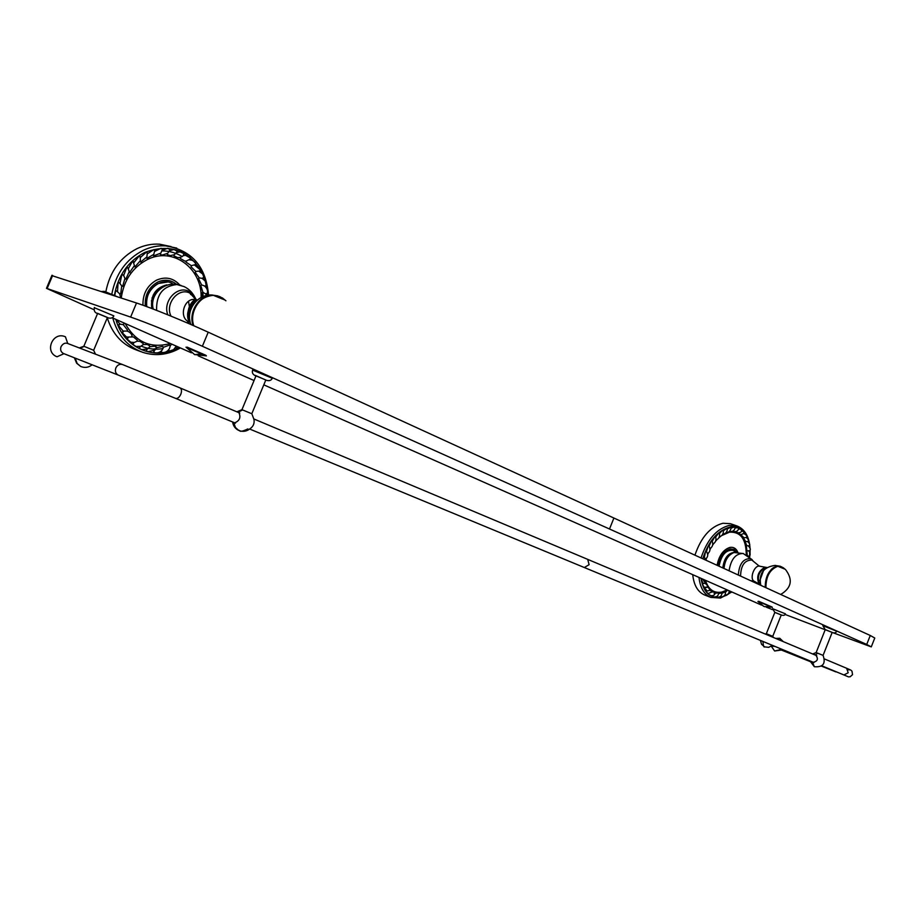 <?xml version="1.0" encoding="UTF-8"?>
<svg xmlns="http://www.w3.org/2000/svg" width="921" height="921" viewBox="0 0 921 921"><rect width="100%" height="100%" fill="white"/><g stroke="black" fill="none" stroke-linecap="round" stroke-linejoin="round"><path stroke-width="1.38" d="M702.654 579.056L705.382 583.12M65.379 336.787L65.426 336.81C52.785 330.927 43.909 352.006 57.033 356.772L63.963 353.687M56.872 356.703L57.033 356.772C43.909 352.006 52.785 330.927 65.426 336.81L67.751 343.498M118.21 375.066L175.646 398.402C177.569 398.77 179.284 397.412 180.792 394.303C181.932 391.057 181.679 388.927 180.009 387.902L122.631 364.589C119.695 363.772 117.439 364.889 115.85 367.916C114.803 371.175 115.586 373.546 118.21 375.066L63.422 353.48C60.844 351.995 60.049 349.704 61.051 346.618C62.939 343.591 65.149 342.543 67.67 343.475L122.516 364.543M771.303 646.254L774.63 650.997L780.432 649.662L779.511 648.303M775.643 638.414L779.696 638.276L782.562 641.327M722.801 567.923C724.067 558.264 727.97 553.072 734.486 552.347L734.923 552.439M729.075 570.801C730.917 559.277 735.614 553.498 743.155 553.486L743.466 553.602M724.01 568.476C724.839 560.313 728.12 555.029 733.841 552.6L735.384 552.404M719.048 566.208C721.362 554.695 726.185 549.423 733.496 550.39L735.775 552.381M754.702 581.496L754.437 581.381C748.865 579.286 754.529 564.089 760.055 566.288L766.951 567.52M765.95 567.428L765.455 567.44C758.513 571.239 756.521 576.788 759.457 584.075L760.654 584.95L759.008 584.006C756.118 576.673 758.144 571.066 765.063 567.198M759.687 584.259C756.809 576.926 758.823 571.319 765.742 567.451L767.009 567.532M777.163 565.989L775.286 565.459M759.871 580.483L763.59 570.398M866.719 644.458L870.264 635.49L208.227 332.182L202.367 346.261L866.719 644.458L871.278 646.876L833.217 632.808M52.485 275.805L136.527 302.997C150.71 307.579 185.858 321.89 208.227 332.193M870.264 635.49L874.777 638.023L871.335 646.726M772.408 609.621L766.468 607.261M825.204 629.757L785.083 614.445M94.046 309.732L46.464 288.331L130.621 317.077C144.747 321.832 179.906 336.142 202.367 346.261M761.575 605.132L263.797 384.84M254.046 380.534L198.165 355.794M191.407 352.812L112.143 317.733M266.399 380.281C269.312 381.156 271.269 380.477 272.282 378.255L252.619 370.104M108.471 317.952C111.222 318.562 113.018 317.86 113.847 315.868L94.276 307.683M205.913 355.322L187.124 347.125M771.844 606.962L758.674 601.286M774.826 612.407L781.25 614.986C783.552 615.758 784.957 615.366 785.44 613.835L772.581 608.666M822.821 625.612L825.228 629.676L832.17 632.451C834.507 633.326 836.003 632.911 836.694 631.207L822.81 625.658M251.836 413.679L265.824 379.959L255.98 375.883M241.889 409.661L251.824 413.736L253.931 419.32C254.68 423.269 253.379 426.411 250.017 428.76C246.506 431.512 242.718 432.053 238.666 430.406L235.419 427.482L233.934 423.13C239.736 421.047 241.279 417.317 238.585 411.929L237.031 411.883M247.91 428.91C237.837 433.641 240.369 429.704 238.666 430.406C235.212 428.679 233.197 425.87 232.61 421.968M232.725 422.025L233.922 423.119M93.666 350.245L107.435 317.469L97.638 313.382M83.776 346.227L93.666 350.302L95.508 354.182M79.275 347.954L83.869 346.215L97.684 313.278M76.662 358.695L75.395 358.706L77.134 363.461L80.68 366.454C84.813 368.124 88.612 367.56 92.112 364.785M65.978 354.481L67.797 355.195M772.754 636.319L781.273 614.94L774.849 612.338L766.33 633.729L765.144 633.993M766.836 634.707L767.688 634.247L766.33 633.729M762.945 641.453C763.279 645.748 763.831 647.555 764.58 646.876L768.724 647.348L772.362 645.345M771.476 646.128L774.998 646.438M767.688 634.247L772.754 636.33L773.502 637.516M186.238 347.516L206.419 355.897L194.446 354.539M757.971 601.505L772.339 607.273L764.28 606.582L771.13 606.628M832.193 632.393L825.262 629.596L816.144 652.563L823.075 655.372L832.193 632.393M814.348 666.723L812.575 662.395C817.698 661.508 818.7 658.976 815.58 654.808L814.141 654.601M811.32 661.474L812.552 662.383M193.065 325.435C188.068 311.724 199.903 293.949 212.97 295.192L212.452 295.088M218.081 295.998L213.304 295.33C191.407 297.656 190.474 320.807 193.433 325.597M213.465 295.353L214.156 295.606M214.156 295.653L222.594 299.083L219.808 296.597L214.167 295.365M222.663 298.991L224.275 299.762M224.091 299.682L220.798 297.138M189.864 320.623L188.391 313.543L189.519 308.431L196.357 300.925M190.14 321.97L187.711 313.255L188.817 308.27C190.601 304.103 193.422 301.363 197.301 300.085M196.507 300.776L190.532 305.991L188.31 316.064L189.91 320.876M188.955 321.843C178.421 317.71 184.027 297.61 195.194 299.509L196.703 299.797M180.965 285.383L176.924 284.543C162.89 286.028 156.133 294.639 156.616 310.377M152.61 308.823C151.481 294.962 157.134 286.892 169.556 284.601M189.162 291.738L190.774 294.57M151.769 308.5C150.353 295.699 155.361 287.824 166.828 284.854C156.144 287.893 151.32 295.86 152.379 308.731M146.853 306.647C143.722 291.531 159.966 276.737 172.181 283.334M152.126 305.001L152.069 298.047M152.195 297.633L156.156 291.98M188.529 301.317L189.415 306.958M765.224 587.368C765.247 576.201 769.242 569.074 777.209 565.989L777.554 566.15C777.359 567.14 767.63 564.4 765.581 587.529M784.162 568.844L777.554 566.15L780.789 566.461L784.105 568.775M784.22 568.787L784.968 569.143M784.784 569.051L781.814 566.933M167.875 281.953L158.078 283.553C149.559 288.584 145.794 296.274 146.784 306.624M159.667 289.309L158.7 289.735M157.295 290.552L153.162 295.169M151.47 300.637L152.264 306.831M152.978 349.059L156.075 348.771M111.798 294.271C115.678 273.894 126.119 259.262 143.123 250.397C150.526 246.909 158.09 245.4 165.826 245.895L159.621 244.192C151.907 243.697 144.355 245.182 136.964 248.658C120.144 257.385 109.772 271.787 105.823 291.888M107.273 317.837C112.42 334.012 122.194 344.753 136.573 350.072L140.948 351.672M159.621 244.192L171.064 246.575M204.324 285.89L201.572 284.865L200.813 285.545L202.885 292.268L205.406 293.799M186.215 261.069L185.996 262.082L191.441 265.766L191.027 266.768L195.782 271.43L195.24 272.34L199.189 277.854L202.16 278.372L203.852 277.233L202.666 273.998L199.362 271.557M194.561 265.167L196.138 265.49M189.369 259.849L192.017 260.159M183.383 255.589L185.639 255.37L190.267 257.995L190.152 259.146L186.261 261.023L185.996 262.082M176.74 252.527L180.044 251.882L183.924 253.62L183.164 255.808L180.7 257.316L177.776 257.65L173.988 255.911L173.839 255.013M169.614 250.754L173.954 249.51L176.924 250.512L177.097 251.652M162.211 250.362L167.53 248.302L169.452 248.762L169.821 249.856M154.716 251.364L160.945 248.325M154.624 250.098L153.945 249.556L154.659 250.443M147.383 253.77L153.945 249.556M147.153 252.642L146.347 252.124L147.199 252.861M140.395 257.523L146.347 252.124M140.061 256.51L139.129 256.05L140.096 256.614M133.982 262.508L139.129 256.05M133.936 262.796L132.509 261.242L133.557 261.622M128.341 268.587L132.509 261.242M125.083 279.005L125.866 279.109L129.239 271.58L127.8 267.781M127.777 267.735L126.672 267.574L127.777 267.735M123.621 275.598L126.672 267.574M123.644 275.759L122.988 274.872L123.644 275.759M122.93 274.803L121.814 274.838L122.93 274.803M119.995 283.311L121.814 274.838M119.822 294.087L120.697 293.868L121.733 285.913L119.246 282.666M119.166 282.609L118.049 282.851L119.166 282.609M117.531 291.497L118.049 282.851M120.778 297.828L119.661 293.811L116.645 290.955M116.576 290.921L115.505 291.37L116.576 290.921M114.757 295.56L115.505 291.37M127.938 331.353L126.948 331.065L127.582 330.19L123.287 324.641L120.156 324.192L116.046 319.46M120.156 324.192L118.395 325.458L119.016 324.399M127.017 331.076L123.172 331.053L118.395 325.458M123.172 331.053L123.84 331.215L122.24 332.757L122.7 331.618M137.091 341.196L137.333 340.183L133.43 336.925L126.568 337.051L122.24 332.757M128.422 337.374L127.144 339.135L127.443 337.949M134.017 342.451L130.851 342.232L127.144 339.135M133.913 342.531L132.969 344.419L133.085 343.222M140.291 346.377L135.917 346.469L132.969 344.419M140.119 346.549L139.543 348.483L139.474 347.298M149.582 345.789L147.302 344.5L149.582 345.789L149.697 346.826L147.602 348.932L141.615 349.658L139.543 348.483M146.888 349.335L146.669 351.212L146.427 350.072M156.225 346.78L154.912 346.181L156.512 347.781L154.843 350.164L147.763 351.707L146.669 351.212M154.037 350.809L154.152 352.57L153.738 351.511M163.374 346.964L162.188 350.038C159.966 352.582 157.295 353.434 154.21 352.582L154.152 352.57M161.382 350.924L161.67 352.478M168.727 349.692L169.395 351.074L168.67 350.245M175.853 347.136L176.74 348.288L175.876 347.608M205.556 293.845L207.271 293.246M202.044 292.809L202.885 292.268L202.044 292.809L201.883 297.103M171.743 344.109L170.27 345.732L169.671 345.03L163.478 347.298M163.466 347.205L162.695 346.423L156.593 347.643M154.912 346.181L149.801 346.722M147.302 344.5L143.262 344.558M143.169 344.615L143.227 343.579L140.073 341.392L137.16 341.173M120.467 294.018L119.868 294.167M121.894 286.339L122.735 286.281L121.94 286.477M125.866 279.109L125.118 279.213M129.285 272.294L129.988 272.547L129.285 272.547M134.374 266.399L134.984 266.802L134.316 266.699M140.188 261.472L140.706 262.001L140.084 261.794M146.577 257.661L146.98 258.317L146.416 257.972M153.346 255.048L153.646 255.808L153.139 255.336M153.68 255.819L160.807 253.148L162.372 249.43M160.312 253.701L160.496 254.564L160.07 253.943M160.496 254.564L162.349 255.025L167.749 253.287L169.925 249.844M167.277 253.655L167.346 254.61L167.035 253.828M167.346 254.61L170.235 255.612L174.426 254.703L177.212 251.652M180.458 257.396L180.263 258.421L180.286 257.443M180.263 258.421L184.776 261.057L186.261 261.023M198.533 278.66L199.189 277.854L198.533 278.66L201.572 284.854L200.813 285.545M201.135 297.483C202.021 268.138 172.641 246.448 147.245 259.618C132.543 267.435 123.875 280.214 121.227 297.978M125.21 323.513C135.663 342.175 150.699 348.84 170.35 343.487M202.873 292.268L203.115 296.562M169.671 345.03L170.258 345.882L169.441 348.587C167.634 351.534 165.078 352.847 161.797 352.513L161.221 351.557M143.1 344.696L140.671 346.354L135.917 346.469M137.033 341.242L134.27 342.474L130.851 342.232M131.611 336.672L131.991 335.624M123.299 324.641L123.944 323.801M123.851 275.92L124.957 278.43L122.677 286.258M129.481 272.628L134.443 265.582L132.958 261.15M135.03 266.779L140.406 260.62L140.165 256.625M140.775 262.001L146.923 256.832L147.279 252.861M147.049 258.317L153.795 254.334L154.751 250.443M174.057 254.898L173.988 255.911M191.05 265.743L195.39 264.603M191.441 265.778L191.027 266.768M195.24 272.34L195.782 271.43L199.799 271.004M206.108 285.003L205.256 281.089L202.136 278.361L203.207 278.177M735.833 552.37L732.943 550.113L730.031 549.952C723.987 552.059 720.326 557.481 719.025 566.196M714.097 593.435L714.949 593.228M701.042 557.953C707.144 539.66 716.538 528.815 729.225 525.419L736.627 525.822L730.353 523.669L722.939 523.266C710.413 526.559 701.077 537.196 694.941 555.156M692.73 574.658C693.858 585.261 697.83 592.042 704.657 595.012L704.83 595.081M730.353 523.669L731.078 523.922M748.957 556.434L749.498 556.203C750.557 554.638 750.316 552.911 748.773 551.023L748.727 551.034M744.122 533.904L744.836 534.03M741.566 531.106L742.798 531.187M738.492 529.149L740.346 529.034M735.027 528.113L737.445 527.606L738.561 528.631C738.112 530.876 736.547 531.866 733.864 531.601L733.001 531.06M731.274 528.044L734.336 527.008L735.407 527.883M727.337 528.93L730.929 527.215M723.353 530.761L727.049 528.297M719.416 533.501L722.766 530.105M715.663 537.047L718.771 532.937M712.175 541.318L714.938 536.598M709.089 546.188L711.403 540.972M706.476 551.495L708.249 545.957M706.142 551.195L705.567 551.391L706.142 551.195M704.415 557.09L705.567 551.391M705.221 558.817L704.151 556.917M704.024 556.814L703.437 557.136L704.024 556.814M702.85 558.794L703.437 557.136M705.417 583.338L703.218 583.477L701.399 579.839L702.389 578.941M701.825 579.113L701.399 579.839M703.506 583.569L702.919 583.868M706.833 587.034L704.323 587.437L702.573 584.639M707.121 587.045L707.719 587.172C710.862 589.831 710.287 591.052 705.958 590.833L704.369 588.818M712.14 591.881L708.076 593.585L706.741 592.238M714.915 592.767L713.879 591.95L715.145 593.262C714.684 595.185 713.176 595.968 710.609 595.599L709.619 594.828M718.253 593.354L718.438 593.803C718.207 596.106 716.561 597.13 713.487 596.854L712.912 596.509M716.388 596.681L716.538 597.257L716.55 596.612M721.615 592.974L721.926 593.469C721.65 596.14 719.877 597.418 716.63 597.292L716.538 597.257M729.133 590.775C729.248 593.538 727.694 595.254 724.47 595.922L724.159 595.818M731.654 591.892L728.384 593.642M727.671 590.131L725.46 592.122M725.253 591.881L721.903 593.331M721.442 592.905L718.438 593.723M717.54 592.917L715.145 593.274M713.879 591.95L712.129 591.984M712.14 591.708L709.435 589.901M704.323 587.437C708.456 587.805 708.802 586.493 705.382 583.488L705.279 583.454M729.697 531.348L729.962 531.452C732.874 531.774 734.567 530.519 735.039 527.71M736.19 531.544L737.479 532.729C740.208 532.879 741.624 532.119 741.727 530.473L740.254 528.999M739.172 533.271L740.691 534.802L744.456 533.121M741.693 535.55L744.087 537.852M744.168 537.899L743.777 538.532L744.03 537.887M743.777 538.532L745.619 541.49L747.242 541.571C749.245 541.191 748.934 539.821 746.298 537.45M745.354 542.147L746.816 545.739L749.118 545.785M746.401 546.303L747.253 555.34L748.508 556.203M746.873 550.862L749.729 550.735C750.834 549.641 750.396 548.076 748.393 546.049M746.252 554.799C746.194 539.084 740.588 531.555 729.409 532.2L721.753 535.538M720.694 536.31L718.748 537.933M716.929 539.706L715.629 541.157M713.625 543.689L712.635 545.105M710.747 548.179L709.953 549.653M708.353 553.049L707.696 554.661M706.488 558.161L705.97 559.968M705.451 580.299C708.376 589.498 713.821 593.423 721.788 592.076L727.21 589.924M817.71 653.162L815.569 654.796M777.9 566.242L777.888 566.231C769.898 569.351 765.915 576.5 765.927 587.69M253.897 418.974L587.713 559.369L589.106 564.677L584.317 567.532M843.889 674.943L848.183 672.779L846.618 668.266L824.64 659.022M847.251 676.348L835.324 671.409M738.32 575.038C739.218 563.825 743.351 558.356 750.73 558.633L753.079 560.947M758.754 565.713L751.847 560.06C744.64 560.072 740.875 565.402 740.576 576.074M609.495 528.999L613.916 518.039M52.635 275.448L47.121 288.538M130.621 317.077L136.527 302.997M252.711 369.862C251.698 372.648 252.768 374.697 255.934 375.987C254.127 375.123 254.058 374.985 255.75 375.561L266.169 380.2M238.562 411.929L242.707 409.914M94.368 307.464C93.758 310.872 94.84 312.875 97.603 313.474L108.125 317.826M80.023 348.242L84.318 346.388M202.39 353.687L194.699 354.654L186.019 347.159M763.693 606.329L757.925 601.436M104.752 291.52L116.875 296.55M193.79 325.746C188.77 312.046 200.433 294.283 213.626 295.365M196.541 300.338L189.933 293.154C178.593 286.938 164.594 303.861 171.041 316.145M187.343 322.972L189.335 322.005M187.677 323.11L189.956 321.682M196.587 300.327L193.606 294.985L188.989 291.404C177.316 285.015 162.407 301.386 167.829 314.832M145.276 306.071C144.62 295.261 148.718 287.294 157.583 282.137C164.571 279.017 170.938 279.777 176.682 284.405M163.109 348.587C155.545 349.876 148.258 349.071 141.235 346.158M162.05 250.88C169.36 250.926 176.107 252.826 182.289 256.602M177.834 349.209C166.252 355.092 154.509 356.128 142.628 352.294C127.559 346.676 117.612 335.256 112.776 318.01M178.824 347.574L178.237 347.885C154.406 361.193 123.345 347.873 115.873 319.391M114.411 295.411C118.026 275.471 128.134 261.15 144.724 252.458C170.535 242.983 189.979 250.374 203.069 274.631M203.61 275.886L205.682 281.907M206.212 283.99L207.26 289.724M207.536 292.383L207.686 295.284M208.549 295.157C206.028 266.595 191.787 250.167 165.826 245.895L176.717 248.083M142.951 305.219C142.697 293.834 147.233 285.475 156.547 280.145C165.573 276.312 173.321 277.935 179.791 285.026M195.689 263.429L195.482 264.603M200.248 269.899L199.869 271.016M206.212 285.084L205.406 285.913M718.345 565.885C719.9 556.733 723.837 551.069 730.157 548.916L734.049 549.411L736.904 552.358M707.121 590.96L704.841 588.266M715.951 535.274L720.521 531.728M720.383 598.063L710.839 597.418C704.128 594.494 700.179 587.84 698.981 577.432M721.258 597.119L721.155 597.142C710.149 598.765 703.425 592.502 700.996 578.319M702.792 558.759C708.64 540.949 717.735 530.381 730.065 527.042C735.534 526.156 740.104 527.721 743.777 531.751M744.249 532.303L745.895 534.664M746.724 536.195L747.656 538.313M748.416 540.569L748.911 542.527M749.429 545.428L749.625 547.224M749.786 550.666L749.533 556.031M749.521 556.157L749.441 556.917M728.764 593.815L727.751 594.448M724.954 595.887L723.089 596.601M717.091 565.31C718.979 555.593 723.273 549.63 729.962 547.408C733.634 546.867 736.27 548.525 737.894 552.393M726.819 528.17L727.302 528.677C727.337 531.854 725.829 533.708 722.778 534.226M730.825 527.169L731.251 527.721C730.307 531.187 728.649 532.741 726.278 532.384M814.014 662.579L249.672 429.036M235.488 423.165L175.646 398.402M852.512 674.679L850.118 676.797C847.378 676.544 851.096 677.994 843.97 674.978L821.854 665.825M816.823 655.729L587.782 559.404M239.782 413.045L180.09 387.937M850.048 669.843L848.183 669.82M846.618 668.266C853.525 671.271 849.795 669.579 851.983 671.133L852.535 674.644M780.421 649.639L809.996 661.52M821.451 666.113L835.888 671.904M779.834 638.345L783.287 641.626M774.63 650.997L781.411 650.042M743.155 553.486L752.158 559.692M734.06 552.542L743.408 553.579M733.841 552.6L734.682 552.404M754.633 581.462L750.454 580.598M754.598 581.45L759.008 584.006M760.17 566.323L759.157 565.908M775.286 565.379C763.451 566.968 758.616 573.622 760.792 585.33M46.464 288.331L51.979 275.252M241.97 409.638L256.026 375.78M241.981 409.649L236.87 411.825M74.624 358.384L76.627 363.196L80.68 366.454M760.424 640.406L761.529 644.263L764.58 646.876M774.814 612.407L772.604 608.631M816.144 652.563L812.69 653.991M809.87 660.875L814.337 666.712C823.063 667.414 825.976 663.638 823.075 655.372M101.644 291.543L104.257 291.358L116.921 296.562M212.613 295.054C197.658 293.396 185.04 310.481 190.923 324.503M225.921 300.787L222.295 297.84M217.644 295.86L212.82 295.134M190.532 305.991L189.519 308.431M188.31 316.064L188.391 313.543M195.194 299.509C192.316 301.225 190.186 304.149 188.817 308.27M187.711 313.255C187.32 317.411 188.022 320.381 189.807 322.189M195.54 299.198C193.445 293.511 189.645 289.309 184.131 286.604L176.924 284.543M153.254 309.065C149.133 294.363 164.94 280.525 179.342 284.911M189.484 320.945L188.575 321.659M188.494 321.717L186.905 322.776M780.789 566.461L779.972 566.185M780.099 566.219L775.252 565.459M780.709 594.459C791.576 587.909 793.154 579.574 785.463 569.466M785.325 569.443L783.172 567.658M178.029 349.243C166.379 355.138 154.59 356.151 142.628 352.294M178.294 349.094L180.378 347.931M204.393 285.901C207.029 288.1 208.031 290.576 207.363 293.327M206.569 294.018L207.225 293.672M206.822 295.445L205.475 293.776M176.797 348.276L179.158 347.39M169.464 351.074L173.585 349.669L176.325 346.135M143.227 343.579L140.073 341.392M137.333 340.183L133.43 336.925M132.06 335.681C131.427 333.724 129.919 332.239 127.547 331.226M126.568 337.051L128.606 337.374M123.541 324.583L124.024 322.995M117.669 291.589L116.391 290.852M120.179 283.507L118.844 282.459M128.56 269.059L127.259 267.389M140.153 256.579L139.439 256.003M147.256 252.757L146.52 252.112M154.74 250.282L153.991 249.556M162.384 249.2L161.716 248.428M169.982 249.533L167.53 248.302M177.316 251.26L173.954 249.51M183.924 253.62L180.044 251.882M184.776 261.057L186.422 261.034M190.267 257.995C190.256 257.212 188.713 256.337 185.639 255.37M195.782 263.498C194.389 261.437 192.662 260.217 190.601 259.849M200.352 269.968L194.78 265.19M120.593 293.983L119.926 294.19M156.605 347.47L156.282 346.803M710.839 597.418L704.657 595.012M720.533 598.028L731.896 591.996M749.694 557.136L749.855 555.685M750.051 552.945L750.097 550.01M750.028 548.041C749.13 536.275 744.663 528.873 736.627 525.822M725.495 592.295C725.564 595.242 723.883 596.843 720.464 597.073M705.578 583.166L705.152 580.161M705.993 560.233L703.955 556.779M705.854 558.782C708.168 556.802 708.307 554.292 706.246 551.253L706.039 551.126M707.65 553.636C710.172 551.817 710.609 549.273 708.951 545.98L708.663 545.762M709.964 548.732C712.716 546.752 713.43 544.219 712.083 541.134L711.76 540.857M712.773 544.184C715.652 542.492 716.584 540.051 715.582 536.862L715.226 536.529M715.916 540.178C718.887 538.831 720.026 536.54 719.359 533.305M719.289 536.839C722.317 535.872 723.653 533.777 723.307 530.554M735.016 527.514L734.336 527.008M738.389 528.159L737.445 527.606M744.467 533.052L742.717 531.152M743.431 537.749C747.725 537.726 748.163 536.471 744.744 533.996M749.314 545.589C750.247 544.76 749.648 543.39 747.518 541.49"/></g></svg>
